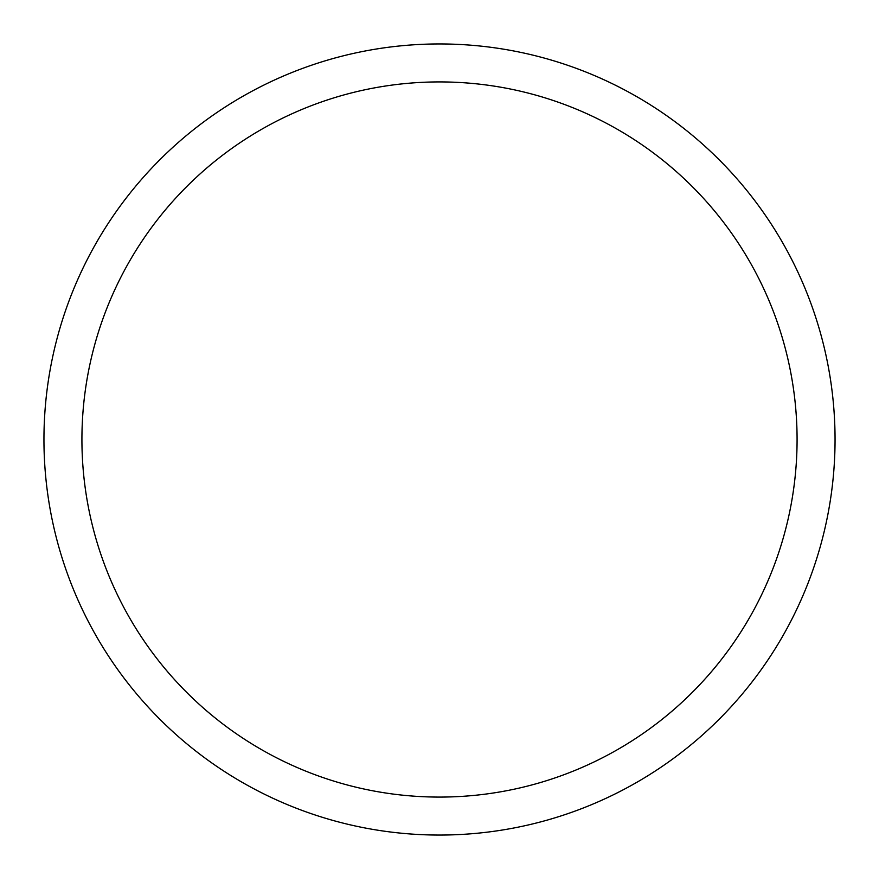 <?xml version="1.0" encoding="UTF-8"?>
<svg xmlns="http://www.w3.org/2000/svg" width="879" height="879" viewBox="0 0 879 879"><rect width="100%" height="100%" fill="white"/><g stroke="black" fill="none" stroke-linecap="round" stroke-linejoin="round"><path stroke-width="1.32" d="M81.923 439.5A357.577 357.577 0 0 1 618.289 129.828A357.577 357.577 0 0 1 618.289 749.172A357.577 357.577 0 0 1 81.923 439.5M43.95 439.5A395.55 395.55 0 0 1 637.275 96.943A395.55 395.55 0 0 1 637.275 782.057A395.55 395.55 0 0 1 43.95 439.5"/></g></svg>
